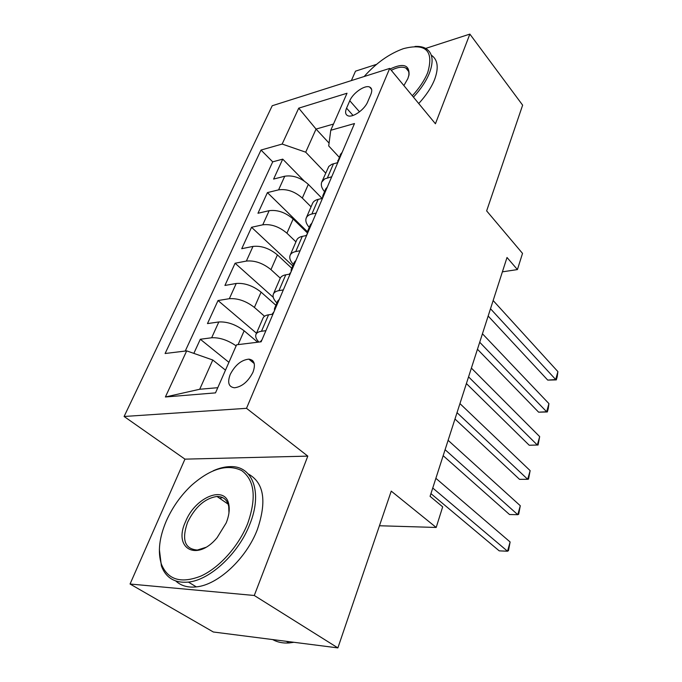<?xml version="1.0" encoding="UTF-8"?>
<svg xmlns="http://www.w3.org/2000/svg" width="682" height="682" viewBox="0 0 682 682"><rect width="100%" height="100%" fill="white"/><g stroke="black" fill="none" stroke-linecap="round" stroke-linejoin="round"><path stroke-width="1.02" d="M252.954 372.261C255.784 364.35 254.42 359.977 248.853 359.133C241.334 359.968 235.12 365.075 230.218 374.461C227.208 382.551 228.641 386.992 234.497 387.785C242.016 386.771 248.163 381.596 252.954 372.261M130.057 584.014L213.33 631.992L337.88 647.9L254.275 595.488L307.804 456.122L246.509 408.322L124.098 416.48L184.95 459.139L130.057 584.014L254.275 595.488M246.509 408.322L389.703 68.405L272.22 105.744L124.098 416.48M376.583 64.338L355.501 71.167L351.366 80.587M389.703 68.405L435.431 123.766L469.864 34.1L425.704 48.413M469.864 34.1L522.634 105.156L486.641 210.891L522.523 253.397L517.425 269.578L507.016 257.498L430.069 496.334L442.678 506.854L436.19 527.459L391.246 491.125L337.88 647.9M322.109 198.445L308.324 184.37C300.83 177.712 292.97 174.993 284.752 176.22L273.61 179.076L282.732 159.136L304.044 180.875M311.052 206.834L302.314 198.07C294.735 191.437 286.824 188.701 278.588 189.86L267.421 192.605L307.394 231.71M267.421 192.605L257.967 213.261L269.16 210.678C277.438 209.63 285.434 212.4 293.149 218.99L307.113 232.639M291.743 268.256L277.421 254.889C269.475 248.376 261.334 245.546 252.996 246.407L241.743 248.7L251.547 227.285L292.774 265.861M275.895 305.28L261.095 292.135C252.911 285.707 244.625 282.817 236.228 283.473L224.932 285.451L235.094 263.235L273.26 297.326M257.685 342.219L244.147 330.804C235.708 324.47 227.268 321.52 218.811 321.964L207.473 323.592L218.027 300.532L256.483 333.225M349.781 100.748L346.558 108.148C344.947 112.121 345.399 114.661 347.914 115.77C352.722 117.943 364.665 109.58 367.675 101.865L370.872 94.372C372.363 90.595 371.954 88.149 369.635 87.04C364.887 84.704 352.875 93.042 349.781 100.748L359.525 111.822M329.082 143.118L316.047 129.077L305.715 152.188L282.16 144.055L261.01 150.049L165.104 353.506L186.68 350.872L165.394 396.984L215.503 392.875L236.611 344.794L261.138 341.801L354.487 123.544L330.761 130.271L328.707 145.939L339.261 157.278M282.16 144.055L298.725 108.165L347.019 93.246L330.761 130.271M264.531 316.252L254.395 307.429L261.095 292.135M280.268 278.145L270.959 269.62L277.421 254.889M295.937 241.846L286.926 233.193L293.149 218.99M282.732 159.136L272.715 161.847L185.248 351.051M236.134 345.859C227.686 340.071 219.527 337.368 211.659 337.769L200.303 339.252L193.841 353.378M218.027 300.532L229.34 298.699C237.754 298.128 246.108 301.035 254.395 307.429M235.094 263.235L246.364 261.07C254.727 260.285 262.92 263.141 270.959 269.62M251.547 227.285L262.766 224.813C271.069 223.841 279.126 226.629 286.926 233.193M331.725 176.766L324.717 178.872L321.751 182.06C320.693 184.958 321.623 188.155 324.538 191.668M337.769 162.631L331.784 164.302L328.801 166.417L321.751 182.06M322.484 198.368L318.17 199.366C315.263 200.073 313.379 201.437 312.509 203.466L306.227 218.01C307.088 216.015 308.972 214.677 311.887 214.003L316.209 213.048M306.61 235.486L302.271 236.373C299.347 237.004 297.463 238.291 296.636 240.235L290.114 255.332C290.933 253.423 292.808 252.17 295.741 251.573L300.089 250.737M290.114 274.062L285.749 274.82C282.808 275.366 280.933 276.568 280.14 278.427L273.363 294.121C274.147 292.305 276.005 291.137 278.955 290.626L283.328 289.918M272.953 314.18L268.563 314.811C265.605 315.263 263.755 316.371 263.005 318.127L255.955 334.453C256.688 332.739 258.538 331.674 261.496 331.256L265.895 330.676M325.638 173.049L305.715 152.188M379.456 525.754L436.19 527.459M502.395 271.837L517.425 269.578M333.489 124.056L316.047 129.077L298.725 108.165M225.478 370.138L212.793 360.011L199.715 389.26L217.771 387.7M272.715 161.847L261.01 150.049M200.303 339.252L228.913 362.33M309.253 227.379C306.227 223.926 305.221 220.798 306.227 218.01M293.379 264.445C290.242 261.053 289.151 258.018 290.114 255.332M276.901 302.936C273.644 299.611 272.468 296.67 273.363 294.121M186.68 350.872L212.793 360.011M258.896 342.074C256.159 339.15 255.179 336.61 255.955 334.453M165.394 396.984L199.715 389.26M307.804 456.122L184.95 459.139M342.185 152.325L340.531 154.311L337.462 162.708M488.159 316.03L547.731 380.104L555.685 379.533L490.503 308.75M557.902 371.622L557.203 376.737L556.316 379.891L555.685 379.533L557.902 371.622L493.146 300.54M339.397 158.838L337.752 160.799M556.316 379.891L547.731 380.104M412.32 95.787C419.473 87.952 424.613 80.203 427.733 72.522C434.008 50.792 425.892 42.838 403.377 48.669C389.149 53.81 376.08 63.094 364.162 76.52M414.963 46.461C419.37 46.18 423.036 46.879 425.952 48.558C432.738 52.872 433.897 61.056 429.43 73.102C426.207 81.047 420.888 89.069 413.454 97.159M390.181 68.976C403.122 62.897 409.413 64.79 409.047 74.662L407.862 78.601L403.889 85.574M431.28 55.148C437.827 59.598 438.935 67.731 434.587 79.564C431.399 87.501 426.114 95.497 418.731 103.536M408.731 76.06L408.731 76.017C409.37 72.173 408.433 69.521 405.909 68.089C402.371 66.393 397.504 67.134 391.289 70.314M247.66 523.597C256.671 497.749 254.65 480.06 241.607 470.529C227.225 463.658 210.491 468.636 191.395 485.456C180.721 495.533 172.358 507.391 166.289 521.022C159.23 537.595 157.602 551.985 161.387 564.184C167.857 579.879 181.045 583.835 200.951 576.06C219.536 567.629 238.743 546.026 247.66 523.597M213.236 470.768C219.331 468.04 225.103 466.65 230.567 466.616C252.587 465.78 262.911 492.285 249.774 524.347C238.7 553.298 210.167 580.032 188.403 582.096C174.822 583.289 165.811 577.876 161.378 565.864L159.366 549.334M226.202 522.915L217.098 537.689C196.825 562.3 172.836 548.481 185.555 521.636C195.265 496.846 225.895 484.433 228.871 504.91C229.791 510.153 228.896 516.155 226.202 522.915M228.956 512.915L228.734 506.47C227.259 499.77 223.338 496.436 216.995 496.47C204.958 498.278 195.146 506.897 187.559 522.344C181.497 539.794 184.762 549.027 197.362 550.042L205.649 547.407M248.291 473.981C263.968 482.634 266.994 501.159 257.361 529.53C246.458 558.37 218.087 584.917 196.331 586.887C187.874 587.79 181.028 585.829 175.794 581.004M219.74 498.354L222.579 497.553M293.942 642.291L289.083 642.964C282.885 643.373 277.404 642.248 272.63 639.563M327.326 187.056L325.698 188.957L322.816 195.683L322.62 198.053M477.451 349.244L538.618 412.175L546.64 411.775L479.71 342.245M548.925 403.616L548.243 408.706L547.331 411.962L546.64 411.775L548.925 403.616L482.438 333.771M324.436 193.807L322.816 195.683M322.092 198.462L322.62 198.07M547.331 411.962L538.618 412.175M311.913 223.082L310.31 224.907L307.318 231.889L307.173 234.173M466.403 383.557L529.223 445.244L537.314 445.014L468.56 376.865M539.675 436.608L538.072 445.014L537.314 445.014L539.675 436.608L471.381 368.101M308.92 230.098L307.318 231.889M305.783 235.657L307.028 234.514M538.072 445.014L529.223 445.244M295.911 260.498L294.334 262.22L291.223 269.475L291.129 271.675M454.979 419.012L519.531 479.344L527.697 479.301L457.025 412.661M530.136 470.623L528.524 479.114L527.697 479.301L530.136 470.623L459.941 403.599M292.8 267.779L291.223 269.475M289.194 274.224L290.83 272.374M279.288 299.372L277.736 300.992L274.505 308.528L274.462 310.642M443.164 455.687L509.531 514.526L517.774 514.688L445.09 449.694M520.289 505.737L518.67 514.296L517.774 514.688L520.289 505.737L448.117 440.316M276.048 306.943L274.505 308.528M272.033 314.308L274.002 311.717M261.999 339.789L260.209 341.912M252.792 360.769L251.837 361.596M430.939 493.632L499.215 550.851L507.527 551.226L432.746 488.022M510.119 541.977L508.491 550.613L507.527 551.226L510.119 541.977L435.875 478.312M238.095 344.606L244.147 330.804M302.314 198.07L308.324 184.37M278.588 189.86L284.752 176.22M211.659 337.769L218.811 321.964M229.34 298.699L236.228 283.473M246.364 261.07L252.996 246.407M262.766 224.813L269.16 210.678M327.428 177.823L333.489 163.731M311.887 214.003L318.17 199.366M295.741 251.573L302.271 236.373M278.955 290.626L285.749 274.82M261.496 331.256L268.563 314.811M353.046 115.446L346.558 108.148M254.241 363.566L248.853 359.133M371.622 89.368L369.635 87.04M405.909 68.089L408.603 71.397M408.731 76.017L409.047 74.662M196.331 586.887L188.403 582.096M216.995 496.47L228.129 504.134M289.083 642.964L286.372 641.319M228.734 506.47L228.871 504.91M161.387 564.184L161.378 565.864M252.323 360.335L251.803 361.562"/></g></svg>
